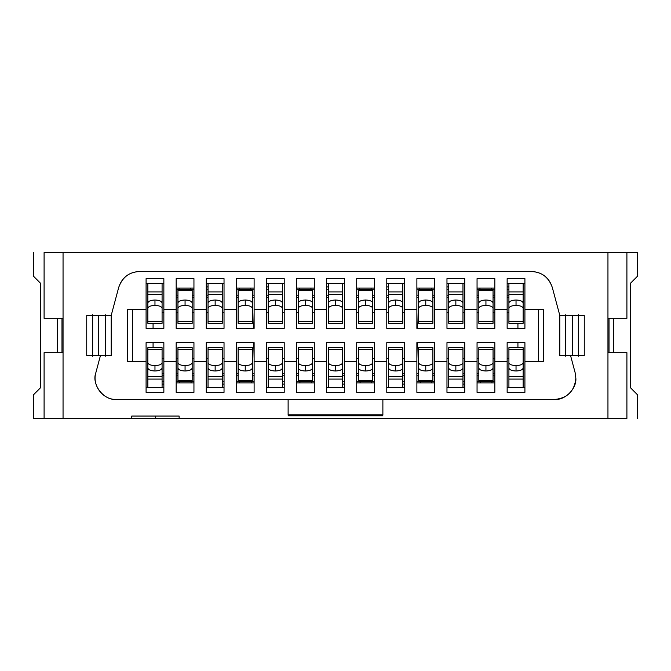 <?xml version="1.0" encoding="UTF-8"?>
<svg xmlns="http://www.w3.org/2000/svg" width="671" height="671" viewBox="0 0 671 671"><rect width="100%" height="100%" fill="white"/><g stroke="black" fill="none" stroke-linecap="round" stroke-linejoin="round"><path stroke-width="1.01" d="M630.346 387.62L637.45 394.733L637.45 418.419L637.45 394.733L630.346 387.62L630.346 283.38L630.346 387.62M33.55 418.419L33.55 394.733L40.654 387.62L33.55 394.733L33.55 418.419L44.093 418.419L33.55 418.419M40.654 283.38L33.55 276.267L33.55 252.581L33.55 276.267L40.654 283.38L40.654 387.62L40.654 283.38M637.45 252.581L637.45 276.267L630.346 283.38L637.45 276.267L637.45 252.581L626.907 252.581L637.45 252.581M609.016 352.678L609.016 318.322L609.016 352.678M613.755 318.322L613.755 352.678L613.755 318.322M626.907 418.419L607.951 418.419L607.951 252.581L63.049 252.581L63.049 418.419L131.751 418.419L131.751 416.054L179.132 416.054L179.132 418.419L607.951 418.419L179.132 418.419L179.132 416.054L131.751 416.054L131.751 418.419L44.093 418.419L63.049 418.419L63.049 252.581L607.951 252.581L607.951 418.419L626.907 418.419L626.907 352.678L607.951 352.678L626.907 352.678L626.907 418.419M57.245 352.678L57.245 318.322L57.245 352.678M44.093 252.581L63.049 252.581L44.093 252.581L44.093 318.322L44.093 252.581M61.984 318.322L61.984 352.678L61.984 318.322M515.026 418.419L530.065 418.419M485.41 418.419L517.039 418.419M455.391 418.419L474.397 418.419M425.229 418.419L456.859 418.419M395.211 418.419L414.225 418.419M365.058 418.419L396.687 418.419M335.039 418.419L354.045 418.419M304.877 418.419L318.708 418.419M274.858 418.419L288.622 418.419M244.705 418.419L258.528 418.419M214.686 418.419L228.442 418.419M184.525 418.419L198.356 418.419M154.498 418.419L168.262 418.419M155.974 252.581L140.935 252.581M185.615 252.581L153.961 252.581M215.609 252.581L196.603 252.581M245.787 252.581L214.141 252.581M275.856 252.581L256.775 252.581M305.926 252.581L286.869 252.581M336.003 252.581L316.955 252.581M366.14 252.581L352.292 252.581M396.209 252.581L382.378 252.581M426.068 252.581L412.472 252.581M456.364 252.581L442.558 252.581M486.5 252.581L472.644 252.581M516.569 252.581L502.738 252.581M572.413 315.362L572.413 355.638L572.413 315.362M98.587 355.638L98.587 315.362L98.587 355.638M565.309 314.766L565.309 356.234L565.309 314.766M578.343 356.234L578.343 314.766L578.343 356.234M105.691 356.234L105.691 314.766L105.691 356.234M92.657 314.766L92.657 356.234L92.657 314.766M584.265 355.638L584.265 315.362L584.265 355.638L570.576 355.638L584.265 355.638M86.735 315.362L86.735 355.638L86.735 315.362L111.218 315.362L86.735 315.362M559.782 355.638L570.576 355.638L559.782 355.638L559.782 315.362L584.265 315.362L559.782 315.362L559.782 355.638M100.424 355.638L86.735 355.638L111.218 355.638L100.424 355.638L95.878 372.623C91.91 385.54 102.973 399.958 116.469 399.471L554.531 399.471C567.481 398.205 574.586 391.092 575.852 378.142L575.122 372.623L570.576 355.638L575.122 372.623L575.852 378.142C576.808 388.694 565.083 400.419 554.531 399.471L116.469 399.471C103.435 400.545 91.306 384.257 95.878 372.623L100.424 355.638M559.782 315.362L552.275 287.339C548.962 277.433 542.101 272.166 531.675 271.529L139.325 271.529C128.899 272.166 122.038 277.433 118.725 287.339L111.218 315.362L111.218 355.638L111.218 315.362L118.725 287.339C122.399 277.232 129.268 271.965 139.325 271.529L531.675 271.529C541.732 271.965 548.601 277.232 552.275 287.339L559.782 315.362M477.056 361.56L464.735 361.56L464.735 392.359L446.97 392.359L446.97 361.56L434.649 361.56L434.649 392.359L416.884 392.359L416.884 361.56L404.563 361.56L404.563 392.359L386.79 392.359L386.79 361.56L374.477 361.56L374.477 392.359L356.704 392.359L356.704 361.56L344.382 361.56L344.382 392.359L326.618 392.359L326.618 361.56L314.296 361.56L314.296 392.359L296.523 392.359L296.523 361.56L284.21 361.56L284.21 392.359L266.437 392.359L266.437 361.56L254.116 361.56L254.116 392.359L236.351 392.359L236.351 361.56L224.03 361.56L224.03 392.359L206.265 392.359L206.265 361.56L193.944 361.56L193.944 392.359L176.171 392.359L176.171 361.56L163.858 361.56L163.858 392.359L146.085 392.359L146.085 361.56L127.725 361.56L127.725 309.44L146.085 309.44L146.085 278.641L163.858 278.641L163.858 309.44L176.171 309.44L176.171 278.641L193.944 278.641L193.944 309.44L206.265 309.44L206.265 278.641L224.03 278.641L224.03 309.44L236.351 309.44L236.351 278.641L254.116 278.641L254.116 309.44L266.437 309.44L266.437 278.641L284.21 278.641L284.21 309.44L296.523 309.44L296.523 278.641L314.296 278.641L314.296 309.44L326.618 309.44L326.618 278.641L344.382 278.641L344.382 309.44L356.704 309.44L356.704 278.641L374.477 278.641L374.477 309.44L386.79 309.44L386.79 278.641L404.563 278.641L404.563 309.44L416.884 309.44L416.884 278.641L434.649 278.641L434.649 309.44L446.97 309.44L446.97 278.641L464.735 278.641L464.735 309.44L477.056 309.44L477.056 278.641L494.829 278.641L494.829 309.44L507.142 309.44L507.142 278.641L524.915 278.641L524.915 309.44L543.275 309.44L543.275 361.56L524.915 361.56L524.915 392.359L507.142 392.359L507.142 361.56L494.829 361.56L494.829 392.359L477.056 392.359L477.056 361.56L477.056 392.359L494.829 392.359L494.829 361.56L507.142 361.56L507.142 392.359L524.915 392.359L524.915 361.56L543.275 361.56L543.275 309.44L524.915 309.44L524.915 278.641L507.142 278.641L507.142 309.44L494.829 309.44L494.829 278.641L477.056 278.641L477.056 309.44L464.735 309.44L464.735 278.641L446.97 278.641L446.97 309.44L434.649 309.44L434.649 278.641L416.884 278.641L416.884 309.44L404.563 309.44L404.563 278.641L386.79 278.641L386.79 309.44L374.477 309.44L374.477 278.641L356.704 278.641L356.704 309.44L344.382 309.44L344.382 278.641L326.618 278.641L326.618 309.44L314.296 309.44L314.296 278.641L296.523 278.641L296.523 309.44L284.21 309.44L284.21 278.641L266.437 278.641L266.437 309.44L254.116 309.44L254.116 278.641L236.351 278.641L236.351 309.44L224.03 309.44L224.03 278.641L206.265 278.641L206.265 309.44L193.944 309.44L193.944 278.641L176.171 278.641L176.171 309.44L163.858 309.44L163.858 278.641L146.085 278.641L146.085 309.44L127.725 309.44L127.725 361.56L146.085 361.56L146.085 392.359L163.858 392.359L163.858 361.56L176.171 361.56L176.171 392.359L193.944 392.359L193.944 361.56L206.265 361.56L206.265 392.359L224.03 392.359L224.03 361.56L236.351 361.56L236.351 392.359L254.116 392.359L254.116 361.56L266.437 361.56L266.437 392.359L284.21 392.359L284.21 361.56L296.523 361.56L296.523 392.359L314.296 392.359L314.296 361.56L326.618 361.56L326.618 392.359L344.382 392.359L344.382 361.56L356.704 361.56L356.704 392.359L374.477 392.359L374.477 361.56L386.79 361.56L386.79 392.359L404.563 392.359L404.563 361.56L416.884 361.56L416.884 392.359L434.649 392.359L434.649 361.56L446.97 361.56L446.97 392.359L464.735 392.359L464.735 361.56L477.056 361.56L477.056 342.604L477.056 361.56M155.446 416.054L155.446 418.419L179.132 418.419L131.751 418.419L155.446 418.419L155.446 416.054M607.951 252.581L626.907 252.581L607.951 252.581M626.907 318.322L626.907 252.581L626.907 318.322L607.951 318.322L626.907 318.322M464.735 361.56L464.735 342.604L464.735 361.56M446.97 342.604L446.97 361.56L446.97 342.604L464.735 342.604L446.97 342.604M434.649 361.56L434.649 342.604L434.649 361.56M416.884 342.604L416.884 361.56L416.884 342.604L434.649 342.604L416.884 342.604M404.563 361.56L404.563 342.604L404.563 361.56M386.79 342.604L386.79 361.56L386.79 342.604L404.563 342.604L386.79 342.604M374.477 361.56L374.477 342.604L374.477 361.56M356.704 342.604L356.704 361.56L356.704 342.604L374.477 342.604L356.704 342.604M344.382 361.56L344.382 342.604L344.382 361.56M326.618 342.604L326.618 361.56L326.618 342.604L344.382 342.604L326.618 342.604M314.296 361.56L314.296 342.604L314.296 361.56M296.523 342.604L296.523 361.56L296.523 342.604L314.296 342.604L296.523 342.604M284.21 361.56L284.21 342.604L284.21 361.56M266.437 342.604L266.437 361.56L266.437 342.604L284.21 342.604L266.437 342.604M254.116 361.56L254.116 342.604L254.116 361.56M236.351 342.604L236.351 361.56L236.351 342.604L254.116 342.604L236.351 342.604M224.03 361.56L224.03 342.604L224.03 361.56M206.265 342.604L206.265 361.56L206.265 342.604L224.03 342.604L206.265 342.604M193.944 361.56L193.944 342.604L193.944 361.56M176.171 342.604L176.171 361.56L176.171 342.604L193.944 342.604L176.171 342.604M163.858 361.56L163.858 342.604L163.858 361.56M146.085 342.604L146.085 361.56L146.085 342.604L163.858 342.604L146.085 342.604M132.464 361.56L132.464 309.44L132.464 361.56M146.085 309.44L146.085 328.396L146.085 309.44M163.858 328.396L163.858 309.44L163.858 328.396L146.085 328.396L163.858 328.396M176.171 309.44L176.171 328.396L176.171 309.44M193.944 328.396L193.944 309.44L193.944 328.396L176.171 328.396L193.944 328.396M206.265 309.44L206.265 328.396L206.265 309.44M224.03 328.396L224.03 309.44L224.03 328.396L206.265 328.396L224.03 328.396M236.351 309.44L236.351 328.396L236.351 309.44M254.116 328.396L254.116 309.44L254.116 328.396L236.351 328.396L254.116 328.396M266.437 309.44L266.437 328.396L266.437 309.44M284.21 328.396L284.21 309.44L284.21 328.396L266.437 328.396L284.21 328.396M296.523 309.44L296.523 328.396L296.523 309.44M314.296 328.396L314.296 309.44L314.296 328.396L296.523 328.396L314.296 328.396M326.618 309.44L326.618 328.396L326.618 309.44M344.382 328.396L344.382 309.44L344.382 328.396L326.618 328.396L344.382 328.396M356.704 309.44L356.704 328.396L356.704 309.44M374.477 328.396L374.477 309.44L374.477 328.396L356.704 328.396L374.477 328.396M386.79 309.44L386.79 328.396L386.79 309.44M404.563 328.396L404.563 309.44L404.563 328.396L386.79 328.396L404.563 328.396M416.884 309.44L416.884 328.396L416.884 309.44M434.649 328.396L434.649 309.44L434.649 328.396L416.884 328.396L434.649 328.396M446.97 309.44L446.97 328.396L446.97 309.44M464.735 328.396L464.735 309.44L464.735 328.396L446.97 328.396L464.735 328.396M477.056 309.44L477.056 328.396L477.056 309.44M494.829 328.396L494.829 309.44L494.829 328.396L477.056 328.396L494.829 328.396M507.142 309.44L507.142 328.396L507.142 309.44M524.915 328.396L524.915 309.44L524.915 328.396L507.142 328.396L524.915 328.396M538.536 309.44L538.536 361.56L538.536 309.44M524.915 361.56L524.915 342.604L524.915 361.56M507.142 342.604L507.142 361.56L507.142 342.604L524.915 342.604L507.142 342.604M494.829 361.56L494.829 342.604L494.829 361.56M155.974 418.419L138.922 418.419M186.068 418.419L185.523 418.419M173.512 418.419L169.008 418.419M216.154 418.419L199.094 418.419M246.24 418.419L245.703 418.419M233.693 418.419L229.18 418.419M276.326 418.419L259.274 418.419M306.421 418.419L305.875 418.419M293.864 418.419L289.36 418.419M336.507 418.419L319.446 418.419M366.592 418.419L366.056 418.419M426.773 418.419L426.228 418.419M486.945 418.419L486.408 418.419M44.093 352.678L44.093 418.419L44.093 352.678L63.049 352.678L44.093 352.678M515.026 252.581L515.554 252.581M484.932 252.581L485.477 252.581M497.488 252.581L501.992 252.581M454.846 252.581L455.391 252.581M467.393 252.581L471.906 252.581M425.297 252.581L437.307 252.581M394.674 252.581L395.211 252.581M407.222 252.581L411.726 252.581M364.579 252.581L365.125 252.581M377.136 252.581L381.64 252.581M334.493 252.581L335.03 252.581M347.041 252.581L351.554 252.581M304.408 252.581L304.944 252.581M274.313 252.581L274.858 252.581M244.227 252.581L244.772 252.581M184.055 252.581L184.592 252.581M44.093 318.322L63.049 318.322L44.093 318.322M382.881 399.471L382.881 414.854L382.881 399.471M288.119 414.854L288.119 399.471L288.119 414.854L382.881 414.854L288.119 414.854L288.119 414.15M477.056 342.604L494.829 342.604L477.056 342.604M446.97 387.62L464.735 387.62L446.97 387.62M464.735 358.599L462.965 358.599L464.735 358.599M448.748 358.599L446.97 358.599L448.748 358.599M464.735 384.072L462.965 384.072L464.735 384.072M462.965 373.403L464.735 373.403L462.965 373.403M416.884 382.881L434.649 382.881L416.884 382.881M416.884 373.403L418.654 373.403L416.884 373.403M432.87 373.403L434.649 373.403L432.87 373.403M417.236 342.604L416.884 358.599L417.236 342.604M402.785 375.777L404.563 375.777L402.785 375.777M416.934 375.777L418.654 375.777L416.934 375.777L416.934 381.698L418.654 381.698L418.654 354.917L418.654 381.698L416.934 381.698L416.934 375.777M432.87 375.777L434.598 375.777L432.87 375.777M386.79 387.62L404.563 387.62L386.79 387.62M402.785 373.403L404.563 373.403L402.785 373.403M404.563 358.599L402.785 358.599L404.563 358.599M388.568 358.599L386.79 358.599L388.568 358.599M404.563 384.072L402.785 384.072L404.563 384.072M356.704 382.881L374.477 382.881L356.704 382.881M356.754 375.777L358.482 375.777L356.754 375.777L356.754 381.698L358.482 381.698L358.482 354.917L358.482 381.698L356.754 381.698L356.754 375.777M372.699 375.777L374.418 375.777L372.699 375.777M342.604 375.777L344.382 375.777L342.604 375.777M356.704 373.403L358.482 373.403L356.704 373.403M372.699 373.403L374.477 373.403L372.699 373.403M374.477 358.599L372.699 358.599L374.477 358.599M358.482 358.599L356.704 358.599L358.482 358.599M326.618 387.62L344.382 387.62L326.618 387.62M344.382 384.072L342.604 384.072L344.382 384.072M342.604 373.403L344.382 373.403L342.604 373.403M296.523 382.881L314.296 382.881L296.523 382.881M282.432 375.777L284.21 375.777L282.432 375.777M296.582 375.777L298.301 375.777L296.582 375.777L296.582 381.698L298.301 381.698L298.301 354.917L298.301 381.698L296.582 381.698L296.582 375.777M312.518 375.777L314.246 375.777L312.518 375.777M314.296 358.599L312.518 358.599L314.296 358.599M298.301 358.599L296.523 358.599L298.301 358.599M296.523 373.403L298.301 373.403L296.523 373.403M312.518 373.403L314.296 373.403L312.518 373.403M266.437 387.62L284.21 387.62L266.437 387.62M284.21 358.599L282.432 358.599L284.21 358.599M268.215 358.599L266.437 358.599L268.215 358.599M284.21 384.072L282.432 384.072L284.21 384.072M282.432 373.403L284.21 373.403L282.432 373.403M236.351 382.881L254.116 382.881L236.351 382.881M222.252 375.777L224.03 375.777L222.252 375.777M236.402 375.777L238.13 375.777L236.402 375.777L236.402 381.698L238.13 381.698L238.13 354.917L238.13 381.698L236.402 381.698L236.402 375.777M252.346 375.777L254.066 375.777L252.346 375.777M254.116 358.599L253.764 342.604L254.116 358.599M236.351 373.403L238.13 373.403L236.351 373.403M252.346 373.403L254.116 373.403L252.346 373.403M206.265 387.62L224.03 387.62L206.265 387.62M224.03 358.599L222.252 358.599L224.03 358.599M208.035 358.599L206.265 358.599L208.035 358.599M224.03 384.072L222.252 384.072L224.03 384.072M222.252 373.403L224.03 373.403L222.252 373.403M176.171 382.881L193.944 382.881L176.171 382.881M162.08 375.777L163.858 375.777L162.08 375.777M176.221 375.777L177.949 375.777L176.221 375.777L176.221 381.698L177.949 381.698L177.949 354.917L177.949 381.698L176.221 381.698L176.221 375.777M192.166 375.777L193.894 375.777L192.166 375.777M176.171 373.403L177.949 373.403L176.171 373.403M192.166 373.403L193.944 373.403L192.166 373.403M193.944 358.599L192.166 358.599L193.944 358.599M177.949 358.599L176.171 358.599L177.949 358.599M146.085 387.62L163.858 387.62L146.085 387.62M163.858 384.072L162.08 384.072L163.858 384.072M162.08 373.403L163.858 373.403L162.08 373.403M163.858 358.599L162.08 358.599L163.858 358.599M153.072 347.343L153.072 342.604L153.072 347.343M163.858 283.38L146.085 283.38L163.858 283.38M153.072 328.396L153.072 323.657L153.072 328.396M162.08 312.401L163.858 312.401L162.08 312.401M193.944 288.119L176.171 288.119L193.944 288.119M208.035 295.223L206.265 295.223L208.035 295.223M193.894 295.223L192.166 295.223L193.894 295.223L193.894 289.302L192.166 289.302L192.166 316.083L192.166 289.302L193.894 289.302L193.894 295.223M177.949 295.223L176.221 295.223L177.949 295.223M176.171 312.401L177.949 312.401L176.171 312.401M192.166 312.401L193.944 312.401L192.166 312.401M193.944 297.597L192.166 297.597L193.944 297.597M177.949 297.597L176.171 297.597L177.949 297.597M224.03 283.38L206.265 283.38L224.03 283.38M206.265 312.401L208.035 312.401L206.265 312.401M222.252 312.401L224.03 312.401L222.252 312.401M206.265 286.936L208.035 286.936L206.265 286.936M208.035 297.597L206.265 297.597L208.035 297.597M254.116 288.119L236.351 288.119L254.116 288.119M253.764 328.396L254.116 312.401L253.764 328.396M254.116 297.597L252.346 297.597L254.116 297.597M238.13 297.597L236.351 297.597L238.13 297.597M268.215 295.223L266.437 295.223L268.215 295.223M254.066 295.223L252.346 295.223L254.066 295.223L254.066 289.302L252.346 289.302L252.346 316.083L252.346 289.302L254.066 289.302L254.066 295.223M238.13 295.223L236.402 295.223L238.13 295.223M284.21 283.38L266.437 283.38L284.21 283.38M266.437 312.401L268.215 312.401L266.437 312.401M282.432 312.401L284.21 312.401L282.432 312.401M266.437 286.936L268.215 286.936L266.437 286.936M268.215 297.597L266.437 297.597L268.215 297.597M314.296 288.119L296.523 288.119L314.296 288.119M314.246 295.223L312.518 295.223L314.246 295.223L314.246 289.302L312.518 289.302L312.518 316.083L312.518 289.302L314.246 289.302L314.246 295.223M298.301 295.223L296.582 295.223L298.301 295.223M328.396 295.223L326.618 295.223L328.396 295.223M296.523 312.401L298.301 312.401L296.523 312.401M312.518 312.401L314.296 312.401L312.518 312.401M314.296 297.597L312.518 297.597L314.296 297.597M298.301 297.597L296.523 297.597L298.301 297.597M344.382 283.38L326.618 283.38L344.382 283.38M326.618 286.936L328.396 286.936L326.618 286.936M328.396 297.597L326.618 297.597L328.396 297.597M374.477 288.119L356.704 288.119L374.477 288.119M388.568 295.223L386.79 295.223L388.568 295.223M374.418 295.223L372.699 295.223L374.418 295.223L374.418 289.302L372.699 289.302L372.699 316.083L372.699 289.302L374.418 289.302L374.418 295.223M358.482 295.223L356.754 295.223L358.482 295.223M356.704 312.401L358.482 312.401L356.704 312.401M372.699 312.401L374.477 312.401L372.699 312.401M374.477 297.597L372.699 297.597L374.477 297.597M358.482 297.597L356.704 297.597L358.482 297.597M404.563 283.38L386.79 283.38L404.563 283.38M386.79 312.401L388.568 312.401L386.79 312.401M402.785 312.401L404.563 312.401L402.785 312.401M386.79 286.936L388.568 286.936L386.79 286.936M388.568 297.597L386.79 297.597L388.568 297.597M434.649 288.119L416.884 288.119L434.649 288.119M448.748 295.223L446.97 295.223L448.748 295.223M434.598 295.223L432.87 295.223L434.598 295.223L434.598 289.302L432.87 289.302L432.87 316.083L432.87 289.302L434.598 289.302L434.598 295.223M418.654 295.223L416.934 295.223L418.654 295.223M434.649 297.597L432.87 297.597L434.649 297.597M418.654 297.597L416.884 297.597L418.654 297.597M416.884 312.401L417.236 328.396L416.884 312.401M464.735 283.38L446.97 283.38L464.735 283.38M446.97 286.936L448.748 286.936L446.97 286.936M448.748 297.597L446.97 297.597L448.748 297.597M446.97 312.401L448.748 312.401L446.97 312.401M462.965 312.401L464.735 312.401L462.965 312.401M494.829 288.119L477.056 288.119L494.829 288.119M508.92 295.223L507.142 295.223L508.92 295.223M494.779 295.223L493.051 295.223L494.779 295.223L494.779 289.302L493.051 289.302L493.051 316.083L493.051 289.302L494.779 289.302L494.779 295.223M478.834 295.223L477.106 295.223L478.834 295.223M494.829 297.597L493.051 297.597L494.829 297.597M478.834 297.597L477.056 297.597L478.834 297.597M477.056 312.401L478.834 312.401L477.056 312.401M493.051 312.401L494.829 312.401L493.051 312.401M524.915 283.38L507.142 283.38L524.915 283.38M517.928 323.657L517.928 328.396L517.928 323.657M507.142 286.936L508.92 286.936L507.142 286.936M508.92 297.597L507.142 297.597L508.92 297.597M507.142 312.401L508.92 312.401L507.142 312.401M507.142 387.62L524.915 387.62L507.142 387.62M517.928 342.604L517.928 347.343L517.928 342.604M508.92 358.599L507.142 358.599L508.92 358.599M477.056 382.881L494.829 382.881L477.056 382.881M462.965 375.777L464.735 375.777L462.965 375.777M477.106 375.777L478.834 375.777L477.106 375.777L477.106 381.698L478.834 381.698L478.834 354.917L478.834 381.698L477.106 381.698L477.106 375.777M493.051 375.777L494.779 375.777L493.051 375.777M494.829 358.599L493.051 358.599L494.829 358.599M478.834 358.599L477.056 358.599L478.834 358.599M477.056 373.403L478.834 373.403L477.056 373.403M493.051 373.403L494.829 373.403L493.051 373.403M382.881 414.15L382.881 414.854M448.748 387.62L448.748 376.364L448.748 387.62M448.748 368.01L448.748 348.266L448.748 368.01C449.201 369.813 451.566 370.811 455.852 371.004C451.566 370.811 449.201 369.813 448.748 368.01M462.965 376.364L462.965 387.62L462.965 379.09L448.748 379.09L462.965 379.09L462.965 376.364L448.748 376.364L462.965 376.364L462.965 354.917M462.965 348.266L462.965 368.01C462.512 369.813 460.138 370.811 455.852 371.004L455.852 365.628C451.566 365.435 449.201 364.437 448.748 362.642C449.201 364.437 451.566 365.435 455.852 365.628C460.138 365.435 462.512 364.437 462.965 362.642L462.965 349.541L448.748 349.541L462.965 349.541L462.965 348.266M420.08 381.698L420.398 382.881L420.08 381.698M420.423 382.881L420.113 381.698L420.423 382.881M431.923 381.698L431.604 382.881L431.923 381.698M402.785 381.698L404.563 381.698L402.785 381.698M418.654 368.018L418.654 348.123L418.654 368.018C419.107 369.813 421.48 370.811 425.766 371.004C421.48 370.811 419.107 369.813 418.654 368.018M432.87 348.123L432.87 368.018C432.418 369.813 430.052 370.811 425.766 371.004L425.766 365.628C421.48 365.435 419.107 364.437 418.654 362.642C419.107 364.437 421.48 365.435 425.766 365.628C430.052 365.435 432.418 364.437 432.87 362.642L432.87 349.541L418.654 349.541L432.87 349.541L432.87 348.123M432.87 354.917L432.87 381.698L434.598 381.698L434.598 375.777L434.649 381.698L418.654 381.698L432.87 381.698L432.87 380.818L418.654 380.818L432.87 380.818L432.87 354.917M388.568 387.62L388.568 376.364L388.568 387.62M388.568 368.01L388.568 348.266L388.568 368.01C389.021 369.813 391.394 370.811 395.68 371.004C391.394 370.811 389.021 369.813 388.568 368.01M402.785 376.364L402.785 387.62L402.785 379.09L388.568 379.09L402.785 379.09L402.785 376.364L388.568 376.364L402.785 376.364L402.785 354.917M402.785 348.266L402.785 368.01C402.332 369.813 399.966 370.811 395.68 371.004L395.68 365.628C391.394 365.435 389.021 364.437 388.568 362.642C389.021 364.437 391.394 365.435 395.68 365.628C399.966 365.435 402.332 364.437 402.785 362.642L402.785 349.541L388.568 349.541L402.785 349.541L402.785 348.266M359.899 381.698L360.218 382.881L359.899 381.698M360.252 382.881L359.933 381.698L360.252 382.881M371.751 381.698L371.432 382.881L371.751 381.698M342.604 381.698L344.382 381.698L342.604 381.698M358.482 368.018L358.482 348.123L358.482 368.018C358.935 369.813 361.3 370.811 365.586 371.004C361.3 370.811 358.935 369.813 358.482 368.018M372.699 348.123L372.699 368.018C372.246 369.813 369.872 370.811 365.586 371.004L365.586 365.628C361.3 365.435 358.935 364.437 358.482 362.642C358.935 364.437 361.3 365.435 365.586 365.628C369.872 365.435 372.246 364.437 372.699 362.642L372.699 349.541L358.482 349.541L372.699 349.541L372.699 348.123M372.699 354.917L372.699 381.698L374.418 381.698L374.418 375.777L374.477 381.698L358.482 381.698L372.699 381.698L372.699 380.818L358.482 380.818L372.699 380.818L372.699 354.917M328.396 387.62L328.396 376.364L328.396 387.62M328.396 368.01L328.396 348.266L328.396 368.01C328.84 369.813 331.214 370.811 335.5 371.004C331.214 370.811 328.849 369.813 328.396 368.01M342.604 376.364L342.604 387.62L342.604 379.09L328.396 379.09L342.604 379.09L342.604 376.364L328.396 376.364L342.604 376.364L342.604 354.917M342.604 348.266L342.604 368.01C342.151 369.813 339.786 370.811 335.5 371.004L335.5 365.628C331.214 365.435 328.849 364.437 328.396 362.642C328.849 364.437 331.214 365.435 335.5 365.628C339.786 365.435 342.151 364.437 342.604 362.642L342.604 349.541L328.396 349.541L342.604 349.541L342.604 348.266M299.727 381.698L300.071 382.881L299.727 381.698M311.57 381.698L311.252 382.881L311.57 381.698M282.432 381.698L284.21 381.698L282.432 381.698M298.301 368.018L298.301 348.123L298.301 368.018C298.754 369.813 301.128 370.811 305.414 371.004C301.128 370.811 298.754 369.813 298.301 368.018M312.518 348.123L312.518 368.018C312.065 369.813 309.7 370.811 305.414 371.004L305.414 365.628C301.128 365.435 298.754 364.437 298.301 362.642C298.754 364.437 301.128 365.435 305.414 365.628C309.7 365.435 312.065 364.437 312.518 362.642L312.518 349.541L298.301 349.541L312.518 349.541L312.518 348.123M312.518 354.917L312.518 381.698L314.246 381.698L314.246 375.777L314.296 381.698L312.518 381.698L312.518 380.818L298.301 380.818L312.518 380.818L312.518 354.917M268.215 387.62L268.215 376.364L268.215 387.62M268.215 368.01L268.215 348.266L268.215 368.01C268.668 369.813 271.034 370.811 275.32 371.004C271.034 370.811 268.668 369.813 268.215 368.01M282.432 376.364L282.432 387.62L282.432 379.09L268.215 379.09L282.432 379.09L282.432 376.364L268.215 376.364L282.432 376.364L282.432 354.917M282.432 348.266L282.432 368.01C281.979 369.813 279.606 370.811 275.32 371.004L275.32 365.628C271.034 365.435 268.668 364.437 268.215 362.642C268.668 364.437 271.034 365.435 275.32 365.628C279.606 365.435 281.979 364.437 282.432 362.642L282.432 349.541L268.215 349.541L282.432 349.541L282.432 348.266M239.547 381.698L239.899 382.881L239.547 381.698M251.399 381.698L251.08 382.881L251.399 381.698M222.252 381.698L224.03 381.698L222.252 381.698M238.13 368.018L238.13 348.123L238.13 368.018C238.582 369.813 240.948 370.811 245.234 371.004C240.948 370.811 238.582 369.813 238.13 368.018M252.346 348.123L252.346 368.018C251.893 369.813 249.52 370.811 245.234 371.004L245.234 365.628C240.948 365.435 238.582 364.437 238.13 362.642C238.582 364.437 240.948 365.435 245.234 365.628C249.52 365.435 251.893 364.437 252.346 362.642L252.346 349.541L238.13 349.541L252.346 349.541L252.346 348.123M252.346 354.917L252.346 381.698L254.066 381.698L254.066 375.777L254.116 381.698L252.346 381.698L252.346 380.818L238.13 380.818L252.346 380.818L252.346 354.917M208.035 387.62L208.035 376.364L208.035 387.62M208.035 368.01L208.035 348.266L208.035 368.01C208.488 369.813 210.862 370.811 215.148 371.004C210.862 370.811 208.488 369.813 208.035 368.01M222.252 376.364L222.252 387.62L222.252 379.09L208.035 379.09L222.252 379.09L222.252 376.364L208.035 376.364L222.252 376.364L222.252 354.917M222.252 348.266L222.252 368.01C221.799 369.813 219.434 370.811 215.148 371.004L215.148 365.628C210.862 365.435 208.488 364.437 208.035 362.642C208.488 364.437 210.862 365.435 215.148 365.628C219.434 365.435 221.799 364.437 222.252 362.642L222.252 349.541L208.035 349.541L222.252 349.541L222.252 348.266M179.375 381.698L179.719 382.881L179.375 381.698M191.218 381.698L190.899 382.881L191.218 381.698M162.08 381.698L163.858 381.698L162.08 381.698M177.949 368.018L177.949 348.123L177.949 368.018C178.402 369.813 180.776 370.811 185.062 371.004C180.776 370.811 178.402 369.813 177.949 368.018M192.166 348.123L192.166 368.018C191.713 369.813 189.348 370.811 185.062 371.004L185.062 365.628C180.776 365.435 178.402 364.437 177.949 362.642C178.402 364.437 180.776 365.435 185.062 365.628C189.348 365.435 191.713 364.437 192.166 362.642L192.166 349.541L177.949 349.541L192.166 349.541L192.166 348.123M192.166 354.917L192.166 381.698L193.894 381.698L193.894 375.777L193.944 381.698L192.166 381.698L192.166 380.818L177.949 380.818L192.166 380.818L192.166 354.917M147.863 387.62L147.863 376.364L147.863 387.62M147.863 368.01L147.863 348.266L147.863 368.01C148.316 369.813 150.681 370.811 154.967 371.004C150.681 370.811 148.316 369.813 147.863 368.01M162.08 376.364L162.08 387.62L162.08 379.09L147.863 379.09L162.08 379.09L162.08 376.364L147.863 376.364L162.08 376.364L162.08 354.917M162.08 348.266L162.08 368.01C161.627 369.813 159.253 370.811 154.967 371.004L154.967 365.628C150.681 365.435 148.316 364.437 147.863 362.642C148.316 364.437 150.681 365.435 154.967 365.628C159.253 365.435 161.627 364.437 162.08 362.642L162.08 349.541L147.863 349.541L162.08 349.541L162.08 348.266M162.08 283.38L162.08 294.636L162.08 283.38M162.08 302.99L162.08 322.734L162.08 302.99C161.627 301.187 159.253 300.189 154.967 299.996C159.253 300.189 161.627 301.187 162.08 302.99M147.863 294.636L147.863 283.38L147.863 291.91L162.08 291.91L147.863 291.91L147.863 294.636L162.08 294.636L147.863 294.636L147.863 316.083M147.863 322.734L147.863 302.99C148.316 301.187 150.681 300.189 154.967 299.996L154.967 305.372C159.253 305.565 161.627 306.563 162.08 308.358C161.627 306.563 159.253 305.565 154.967 305.372C150.681 305.565 148.316 306.563 147.863 308.358L147.863 321.459L162.08 321.459L147.863 321.459L147.863 322.734M190.74 289.302L190.43 288.119L190.715 289.302M178.897 289.302L179.216 288.119L178.897 289.302M208.035 289.302L206.265 289.302L208.035 289.302M192.166 302.982L192.166 322.877L192.166 302.982C191.713 301.187 189.348 300.189 185.062 299.996C189.348 300.189 191.713 301.187 192.166 302.982M177.949 322.877L177.949 302.982C178.402 301.187 180.776 300.189 185.062 299.996L185.062 305.372C189.348 305.565 191.713 306.563 192.166 308.358C191.713 306.563 189.348 305.565 185.062 305.372C180.776 305.565 178.402 306.563 177.949 308.358L177.949 321.459L192.166 321.459L177.949 321.459L177.949 322.877M177.949 316.083L177.949 289.302L176.221 289.302L176.221 295.223L176.171 289.302L177.949 289.302L177.949 290.182L192.166 290.182L177.949 290.182L177.949 316.083M222.252 283.38L222.252 294.636L222.252 283.38M222.252 302.99L222.252 322.734L222.252 302.99C221.799 301.187 219.434 300.189 215.148 299.996C219.434 300.189 221.799 301.187 222.252 302.99M208.035 294.636L208.035 283.38L208.035 291.91L222.252 291.91L208.035 291.91L208.035 294.636L222.252 294.636L208.035 294.636L208.035 316.083M208.035 322.734L208.035 302.99C208.488 301.187 210.862 300.189 215.148 299.996L215.148 305.372C219.434 305.565 221.799 306.563 222.252 308.358C221.799 306.563 219.434 305.565 215.148 305.372C210.862 305.565 208.488 306.563 208.035 308.358L208.035 321.459L222.252 321.459L208.035 321.459L208.035 322.734M250.92 289.302L250.602 288.119L250.92 289.302M250.577 288.119L250.887 289.302L250.577 288.119M239.077 289.302L239.396 288.119L239.077 289.302M268.215 289.302L266.437 289.302L268.215 289.302M252.346 302.982L252.346 322.877L252.346 302.982C251.893 301.187 249.52 300.189 245.234 299.996C249.52 300.189 251.893 301.187 252.346 302.982M238.13 322.877L238.13 302.982C238.582 301.187 240.948 300.189 245.234 299.996L245.234 305.372C249.52 305.565 251.893 306.563 252.346 308.358C251.893 306.563 249.52 305.565 245.234 305.372C240.948 305.565 238.582 306.563 238.13 308.358L238.13 321.459L252.346 321.459L238.13 321.459L238.13 322.877M238.13 316.083L238.13 289.302L236.402 289.302L236.402 295.223L236.351 289.302L252.346 289.302L238.13 289.302L238.13 290.182L252.346 290.182L238.13 290.182L238.13 316.083M282.432 283.38L282.432 294.636L282.432 283.38M282.432 302.99L282.432 322.734L282.432 302.99C281.979 301.187 279.606 300.189 275.32 299.996C279.606 300.189 281.979 301.187 282.432 302.99M268.215 294.636L268.215 283.38L268.215 291.91L282.432 291.91L268.215 291.91L268.215 294.636L282.432 294.636L268.215 294.636L268.215 316.083M268.215 322.734L268.215 302.99C268.668 301.187 271.034 300.189 275.32 299.996L275.32 305.372C279.606 305.565 281.979 306.563 282.432 308.358C281.979 306.563 279.606 305.565 275.32 305.372C271.034 305.565 268.668 306.563 268.215 308.358L268.215 321.459L282.432 321.459L268.215 321.459L268.215 322.734M311.101 289.302L310.782 288.119L311.101 289.302M310.748 288.119L311.067 289.302L310.748 288.119M299.249 289.302L299.568 288.119L299.249 289.302M328.396 289.302L326.618 289.302L328.396 289.302M312.518 302.982L312.518 322.877L312.518 302.982C312.065 301.187 309.7 300.189 305.414 299.996C309.7 300.189 312.065 301.187 312.518 302.982M298.301 322.877L298.301 302.982C298.754 301.187 301.128 300.189 305.414 299.996L305.414 305.372C309.7 305.565 312.065 306.563 312.518 308.358C312.065 306.563 309.7 305.565 305.414 305.372C301.128 305.565 298.754 306.563 298.301 308.358L298.301 321.459L312.518 321.459L298.301 321.459L298.301 322.877M298.301 316.083L298.301 289.302L296.582 289.302L296.582 295.223L296.523 289.302L312.518 289.302L298.301 289.302L298.301 290.182L312.518 290.182L298.301 290.182L298.301 316.083M342.604 283.38L342.604 294.636L342.604 283.38M342.604 302.99L342.604 322.734L342.604 302.99C342.16 301.187 339.786 300.189 335.5 299.996C339.786 300.189 342.151 301.187 342.604 302.99M328.396 294.636L328.396 283.38L328.396 291.91L342.604 291.91L328.396 291.91L328.396 294.636L342.604 294.636L328.396 294.636L328.396 316.083M328.396 322.734L328.396 302.99C328.849 301.187 331.214 300.189 335.5 299.996L335.5 305.372C339.786 305.565 342.151 306.563 342.604 308.358C342.151 306.563 339.786 305.565 335.5 305.372C331.214 305.565 328.849 306.563 328.396 308.358L328.396 321.459L342.604 321.459L328.396 321.459L328.396 322.734M371.273 289.302L370.929 288.119L371.273 289.302M359.43 289.302L359.748 288.119L359.43 289.302M388.568 289.302L386.79 289.302L388.568 289.302M372.699 302.982L372.699 322.877L372.699 302.982C372.246 301.187 369.872 300.189 365.586 299.996C369.872 300.189 372.246 301.187 372.699 302.982M358.482 322.877L358.482 302.982C358.935 301.187 361.3 300.189 365.586 299.996L365.586 305.372C369.872 305.565 372.246 306.563 372.699 308.358C372.246 306.563 369.872 305.565 365.586 305.372C361.3 305.565 358.935 306.563 358.482 308.358L358.482 321.459L372.699 321.459L358.482 321.459L358.482 322.877M358.482 316.083L358.482 289.302L356.754 289.302L356.754 295.223L356.704 289.302L358.482 289.302L358.482 290.182L372.699 290.182L358.482 290.182L358.482 316.083M402.785 283.38L402.785 294.636L402.785 283.38M402.785 302.99L402.785 322.734L402.785 302.99C402.332 301.187 399.966 300.189 395.68 299.996C399.966 300.189 402.332 301.187 402.785 302.99M388.568 294.636L388.568 283.38L388.568 291.91L402.785 291.91L388.568 291.91L388.568 294.636L402.785 294.636L388.568 294.636L388.568 316.083M388.568 322.734L388.568 302.99C389.021 301.187 391.394 300.189 395.68 299.996L395.68 305.372C399.966 305.565 402.332 306.563 402.785 308.358C402.332 306.563 399.966 305.565 395.68 305.372C391.394 305.565 389.021 306.563 388.568 308.358L388.568 321.459L402.785 321.459L388.568 321.459L388.568 322.734M431.453 289.302L431.101 288.119L431.453 289.302M419.601 289.302L419.92 288.119L419.601 289.302M448.748 289.302L446.97 289.302L448.748 289.302M432.87 302.982L432.87 322.877L432.87 302.982C432.418 301.187 430.052 300.189 425.766 299.996C430.052 300.189 432.418 301.187 432.87 302.982M418.654 322.877L418.654 302.982C419.107 301.187 421.48 300.189 425.766 299.996L425.766 305.372C430.052 305.565 432.418 306.563 432.87 308.358C432.418 306.563 430.052 305.565 425.766 305.372C421.48 305.565 419.107 306.563 418.654 308.358L418.654 321.459L432.87 321.459L418.654 321.459L418.654 322.877M418.654 316.083L418.654 289.302L416.934 289.302L416.934 295.223L416.884 289.302L418.654 289.302L418.654 290.182L432.87 290.182L418.654 290.182L418.654 316.083M462.965 283.38L462.965 294.636L462.965 283.38M462.965 302.99L462.965 322.734L462.965 302.99C462.512 301.187 460.138 300.189 455.852 299.996C460.138 300.189 462.512 301.187 462.965 302.99M448.748 294.636L448.748 283.38L448.748 291.91L462.965 291.91L448.748 291.91L448.748 294.636L462.965 294.636L448.748 294.636L448.748 316.083M448.748 322.734L448.748 302.99C449.201 301.187 451.566 300.189 455.852 299.996L455.852 305.372C460.138 305.565 462.512 306.563 462.965 308.358C462.512 306.563 460.138 305.565 455.852 305.372C451.566 305.565 449.201 306.563 448.748 308.358L448.748 321.459L462.965 321.459L448.748 321.459L448.748 322.734M491.625 289.302L491.281 288.119L491.625 289.302M479.782 289.302L480.1 288.119L479.782 289.302M508.92 289.302L507.142 289.302L508.92 289.302M493.051 302.982L493.051 322.877L493.051 302.982C492.598 301.187 490.224 300.189 485.938 299.996C490.224 300.189 492.598 301.187 493.051 302.982M478.834 322.877L478.834 302.982C479.287 301.187 481.652 300.189 485.938 299.996L485.938 305.372C490.224 305.565 492.598 306.563 493.051 308.358C492.598 306.563 490.224 305.565 485.938 305.372C481.652 305.565 479.287 306.563 478.834 308.358L478.834 321.459L493.051 321.459L478.834 321.459L478.834 322.877M478.834 316.083L478.834 289.302L477.106 289.302L477.106 295.223L477.056 289.302L478.834 289.302L478.834 290.182L493.051 290.182L478.834 290.182L478.834 316.083M523.137 283.38L523.137 294.636L523.137 283.38M523.137 302.99L523.137 322.734L523.137 302.99C522.684 301.187 520.319 300.189 516.033 299.996C520.319 300.189 522.684 301.187 523.137 302.99M508.92 294.636L508.92 283.38L508.92 291.91L523.137 291.91L508.92 291.91L508.92 294.636L523.137 294.636L508.92 294.636L508.92 316.083M508.92 322.734L508.92 302.99C509.373 301.187 511.747 300.189 516.033 299.996L516.033 305.372C520.319 305.565 522.684 306.563 523.137 308.358C522.684 306.563 520.319 305.565 516.033 305.372C511.747 305.565 509.373 306.563 508.92 308.358L508.92 321.459L523.137 321.459L508.92 321.459L508.92 322.734M508.92 387.62L508.92 376.364L508.92 387.62M508.92 368.01L508.92 348.266L508.92 368.01C509.373 369.813 511.747 370.811 516.033 371.004C511.747 370.811 509.373 369.813 508.92 368.01M523.137 376.364L523.137 387.62L523.137 379.09L508.92 379.09L523.137 379.09L523.137 376.364L508.92 376.364L523.137 376.364L523.137 354.917M523.137 348.266L523.137 368.01C522.684 369.813 520.319 370.811 516.033 371.004L516.033 365.628C511.747 365.435 509.373 364.437 508.92 362.642C509.373 364.437 511.747 365.435 516.033 365.628C520.319 365.435 522.684 364.437 523.137 362.642L523.137 349.541L508.92 349.541L523.137 349.541L523.137 348.266M480.26 381.698L480.57 382.881L480.285 381.698M492.103 381.698L491.784 382.881L492.103 381.698M462.965 381.698L464.735 381.698L462.965 381.698M478.834 368.018L478.834 348.123L478.834 368.018C479.287 369.813 481.652 370.811 485.938 371.004C481.652 370.811 479.287 369.813 478.834 368.018M493.051 348.123L493.051 368.018C492.598 369.813 490.224 370.811 485.938 371.004L485.938 365.628C481.652 365.435 479.287 364.437 478.834 362.642C479.287 364.437 481.652 365.435 485.938 365.628C490.224 365.435 492.598 364.437 493.051 362.642L493.051 349.541L478.834 349.541L493.051 349.541L493.051 348.123M493.051 354.917L493.051 381.698L494.779 381.698L494.779 375.777L494.829 381.698L493.051 381.698L493.051 380.818L478.834 380.818L493.051 380.818L493.051 354.917M448.748 354.917L448.748 376.364M462.965 368.01L462.965 362.642C462.512 364.437 460.138 365.435 455.852 365.628L455.852 371.004C460.138 370.811 462.512 369.813 462.965 368.01M432.87 368.018L432.87 362.642C432.418 364.437 430.052 365.435 425.766 365.628L425.766 371.004C430.052 370.811 432.418 369.813 432.87 368.018M388.568 354.917L388.568 376.364M402.785 368.01L402.785 362.642C402.332 364.437 399.966 365.435 395.68 365.628L395.68 371.004C399.966 370.811 402.332 369.813 402.785 368.01M372.699 368.018L372.699 362.642C372.246 364.437 369.872 365.435 365.586 365.628L365.586 371.004C369.872 370.811 372.246 369.813 372.699 368.018M328.396 354.917L328.396 376.364M342.604 368.01L342.604 362.642C342.151 364.437 339.786 365.435 335.5 365.628L335.5 371.004C339.786 370.811 342.151 369.813 342.604 368.01M298.301 381.698L312.518 381.698M312.518 368.018L312.518 362.642C312.065 364.437 309.7 365.435 305.414 365.628L305.414 371.004C309.7 370.811 312.065 369.813 312.518 368.018M268.215 354.917L268.215 376.364M282.432 368.01L282.432 362.642C281.979 364.437 279.606 365.435 275.32 365.628L275.32 371.004C279.606 370.811 281.979 369.813 282.432 368.01M238.13 381.698L252.346 381.698M252.346 368.018L252.346 362.642C251.893 364.437 249.52 365.435 245.234 365.628L245.234 371.004C249.52 370.811 251.893 369.813 252.346 368.018M208.035 354.917L208.035 376.364M222.252 368.01L222.252 362.642C221.799 364.437 219.434 365.435 215.148 365.628L215.148 371.004C219.434 370.811 221.799 369.813 222.252 368.01M177.949 381.698L192.166 381.698M192.166 368.018L192.166 362.642C191.713 364.437 189.348 365.435 185.062 365.628L185.062 371.004C189.348 370.811 191.713 369.813 192.166 368.018M147.863 354.917L147.863 376.364M162.08 368.01L162.08 362.642C161.627 364.437 159.253 365.435 154.967 365.628L154.967 371.004C159.253 370.811 161.627 369.813 162.08 368.01M162.08 316.083L162.08 294.636M147.863 302.99L147.863 308.358C148.316 306.563 150.681 305.565 154.967 305.372L154.967 299.996C150.681 300.189 148.316 301.187 147.863 302.99M192.166 289.302L177.949 289.302M177.949 302.982L177.949 308.358C178.402 306.563 180.776 305.565 185.062 305.372L185.062 299.996C180.776 300.189 178.402 301.187 177.949 302.982M222.252 316.083L222.252 294.636M208.035 302.99L208.035 308.358C208.488 306.563 210.862 305.565 215.148 305.372L215.148 299.996C210.862 300.189 208.488 301.187 208.035 302.99M238.13 302.982L238.13 308.358C238.582 306.563 240.948 305.565 245.234 305.372L245.234 299.996C240.948 300.189 238.582 301.187 238.13 302.982M282.432 316.083L282.432 294.636M268.215 302.99L268.215 308.358C268.668 306.563 271.034 305.565 275.32 305.372L275.32 299.996C271.034 300.189 268.668 301.187 268.215 302.99M298.301 302.982L298.301 308.358C298.754 306.563 301.128 305.565 305.414 305.372L305.414 299.996C301.128 300.189 298.754 301.187 298.301 302.982M342.604 316.083L342.604 294.636M328.396 302.99L328.396 308.358C328.849 306.563 331.214 305.565 335.5 305.372L335.5 299.996C331.214 300.189 328.849 301.187 328.396 302.99M372.699 289.302L358.482 289.302M358.482 302.982L358.482 308.358C358.935 306.563 361.3 305.565 365.586 305.372L365.586 299.996C361.3 300.189 358.935 301.187 358.482 302.982M402.785 316.083L402.785 294.636M388.568 302.99L388.568 308.358C389.021 306.563 391.394 305.565 395.68 305.372L395.68 299.996C391.394 300.189 389.021 301.187 388.568 302.99M432.87 289.302L418.654 289.302M418.654 302.982L418.654 308.358C419.107 306.563 421.48 305.565 425.766 305.372L425.766 299.996C421.48 300.189 419.107 301.187 418.654 302.982M462.965 316.083L462.965 294.636M448.748 302.99L448.748 308.358C449.201 306.563 451.566 305.565 455.852 305.372L455.852 299.996C451.566 300.189 449.201 301.187 448.748 302.99M493.051 289.302L478.834 289.302M478.834 302.982L478.834 308.358C479.287 306.563 481.652 305.565 485.938 305.372L485.938 299.996C481.652 300.189 479.287 301.187 478.834 302.982M523.137 316.083L523.137 294.636M508.92 302.99L508.92 308.358C509.373 306.563 511.747 305.565 516.033 305.372L516.033 299.996C511.747 300.189 509.373 301.187 508.92 302.99M508.92 354.917L508.92 376.364M523.137 368.01L523.137 362.642C522.684 364.437 520.319 365.435 516.033 365.628L516.033 371.004C520.319 370.811 522.684 369.813 523.137 368.01M478.834 381.698L493.051 381.698M493.051 368.018L493.051 362.642C492.598 364.437 490.224 365.435 485.938 365.628L485.938 371.004C490.224 370.811 492.598 369.813 493.051 368.018M382.881 415.819L288.119 415.819M462.965 347.343L448.748 347.343M432.87 347.343L418.654 347.343M402.785 347.343L388.568 347.343M372.699 347.343L358.482 347.343M342.604 347.343L328.396 347.343M312.518 347.343L298.301 347.343M282.432 347.343L268.215 347.343M252.346 347.343L238.13 347.343M222.252 347.343L208.035 347.343M192.166 347.343L177.949 347.343M162.08 347.343L147.863 347.343M147.863 323.657L162.08 323.657M177.949 323.657L192.166 323.657M208.035 323.657L222.252 323.657M238.13 323.657L252.346 323.657M268.215 323.657L282.432 323.657M298.301 323.657L312.518 323.657M328.396 323.657L342.604 323.657M358.482 323.657L372.699 323.657M388.568 323.657L402.785 323.657M418.654 323.657L432.87 323.657M448.748 323.657L462.965 323.657M478.834 323.657L493.051 323.657M508.92 323.657L523.137 323.657M523.137 347.343L508.92 347.343M493.051 347.343L478.834 347.343"/></g></svg>
